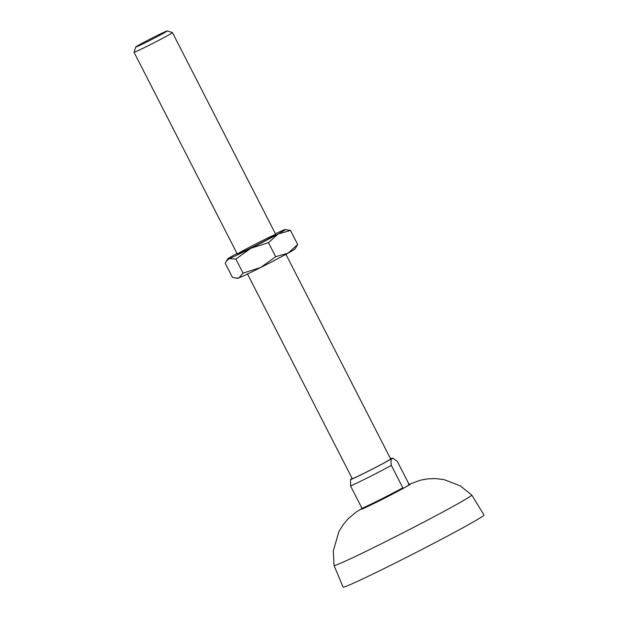 <?xml version="1.0" encoding="UTF-8"?>
<svg xmlns="http://www.w3.org/2000/svg" width="618" height="618" viewBox="0 0 618 618"><rect width="100%" height="100%" fill="white"/><g stroke="black" fill="none" stroke-linecap="round" stroke-linejoin="round"><path stroke-width="0.93" d="M409.68 484.427A26.976 0.827 152.9 0 1 403.539 488.15M362.681 508.676A26.976 0.827 152.9 0 1 361.731 508.962A26.976 0.827 152.9 0 1 362.21 508.452M408.629 484.558A27.903 0.857 152.9 0 1 386.605 497.142A27.903 0.857 152.9 0 1 362.102 508.405M408.637 484.473L420.479 480.178L427.857 478.857L435.574 478.587L444.195 479.645L460.294 485.879L471.719 495.003A77.343 2.372 152.9 0 1 403.963 532.361A77.343 2.372 152.9 0 1 334.029 565.462L333.303 550.908L338.958 531.48L343.376 524.381L348.181 518.741L355.829 512.276L362.017 508.359M471.743 495.049L483.971 515.003A79.127 2.426 152.9 0 1 414.632 553.218A79.127 2.426 152.9 0 1 343.083 587.1L334.052 565.509M408.614 484.651L408.714 483.67L397.25 461.26L393.202 458.463L391.843 458.533C390.924 459.553 390.761 461.847 391.356 465.408A28.776 0.881 152.9 0 1 350.537 485.949L350.622 479.429A23.376 0.718 152.9 0 1 351.032 479.074A23.376 0.718 152.9 0 1 352.098 478.394M390.522 458.726A23.376 0.718 152.9 0 1 392.229 458.139A23.376 0.718 152.9 0 1 391.843 458.533A23.376 0.718 152.9 0 1 369.216 470.738A23.376 0.718 152.9 0 1 350.622 479.429M350.537 485.949L362.009 508.351L362.797 508.722M391.356 465.408L402.82 487.811A28.776 0.881 152.9 0 1 362.009 508.351M403.585 488.166L402.82 487.811M166.953 31.201A17.721 0.541 152.9 0 1 149.803 40.448A17.721 0.541 152.9 0 1 135.713 47.038A17.721 0.541 152.9 0 1 151.24 38.501A17.721 0.541 152.9 0 1 167.246 30.9A17.721 0.541 152.9 0 1 166.953 31.201M167.246 30.9L172.437 32.576A21.584 0.664 152.9 0 1 172.453 32.584A21.584 0.664 152.9 0 1 172.082 32.939A21.584 0.664 152.9 0 1 151.487 44.056A21.584 0.664 152.9 0 1 134.029 52.252A21.584 0.664 152.9 0 1 134.029 52.229L135.713 47.038M285.925 254.322L390.646 458.973A21.584 0.664 152.9 0 1 390.275 459.321A21.584 0.664 152.9 0 1 369.68 470.445A21.584 0.664 152.9 0 1 352.229 478.633L247.501 273.983M297.683 244.504L288.003 253.179A32.375 0.989 -27.1 0 0 295.172 248.815L297.683 244.504L290.491 230.444L285.3 229.517A32.375 0.989 -27.1 0 0 283.863 229.981A32.375 0.989 -27.1 0 0 275.427 233.805M260.688 267.494A32.375 0.989 -27.1 0 0 288.003 253.179L275.682 256.709L260.688 267.494L243.059 273.133L239.066 277.814A32.375 0.989 -27.1 0 0 260.688 267.494M236.362 278.208L237.621 278.27A32.375 0.989 -27.1 0 0 239.066 277.814L236.362 278.2L232.43 277.343L225.238 263.291L226.343 261.151L229.239 258.61L235.867 259.073L250.862 248.289L268.49 242.65L278.177 233.975L290.491 230.444M268.49 242.65L275.682 256.709M235.867 259.073L243.059 273.133M237.003 253.465A32.375 0.989 -27.1 0 0 234.925 254.608A32.375 0.989 -27.1 0 0 227.748 258.973A32.375 0.989 -27.1 0 0 229.239 258.61A32.375 0.989 -27.1 0 0 250.862 248.289A32.375 0.989 -27.1 0 0 278.177 233.975A32.375 0.989 -27.1 0 0 285.3 229.517M252.754 246.961A21.584 0.664 -27.1 0 0 275.759 234.485A21.584 0.664 -27.1 0 0 256.246 243.708A21.584 0.664 -27.1 0 0 237.358 254.137A21.584 0.664 -27.1 0 0 252.754 246.961M392.229 458.139L393.202 458.456M134.029 52.252L237.335 254.122M172.453 32.584L275.759 234.461M227.748 258.973L226.335 261.151"/></g></svg>
